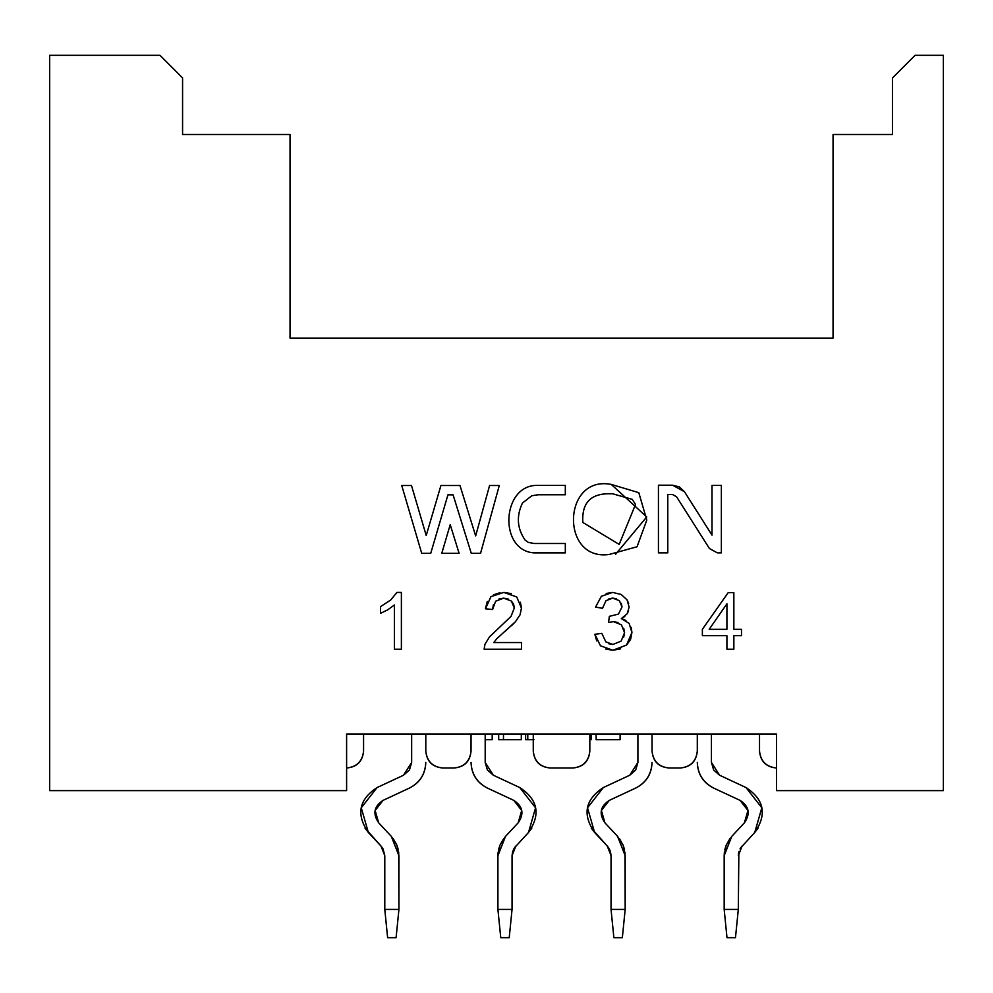<?xml version="1.0" encoding="UTF-8"?>
<svg xmlns="http://www.w3.org/2000/svg" width="993" height="993" viewBox="0 0 993 993"><rect width="100%" height="100%" fill="white"/><g stroke="black" fill="none" stroke-linecap="round" stroke-linejoin="round"><path stroke-width="1.49" d="M591.17 739.723L589.83 739.723L591.17 739.723L591.17 734.063L591.17 739.723M776.489 734.063L346.607 734.063L776.489 734.063L776.489 790.627L943.35 790.627L943.35 55.31L943.35 790.627L776.489 790.627L776.489 734.063M49.65 790.627L49.65 55.31L49.65 790.627L346.607 790.627L346.607 734.063L346.607 790.627L49.65 790.627M182.575 77.938L182.575 134.489L182.575 77.938L159.947 55.31L49.65 55.31L159.947 55.31L182.575 77.938M290.043 134.489L290.043 338.129L833.053 338.129L290.043 338.129L290.043 134.489L182.575 134.489L290.043 134.489M833.053 338.129L833.053 134.489L892.446 134.489L892.446 77.938L892.446 134.489L833.053 134.489L833.053 338.129L290.043 338.129M943.35 55.31L915.074 55.31L892.446 77.938L915.074 55.31L943.35 55.31M401.383 649.223L394.432 649.223L394.432 604.96L387.841 609.764L380.542 613.339L380.542 606.624L390.733 599.995L396.902 592.424L401.383 592.424L401.383 649.223L401.383 592.424L401.383 649.223L394.432 649.223L401.383 649.223M521.524 642.545L521.524 649.223L484.137 649.223L484.919 644.383L489.499 636.873L511.072 616.343L514.312 607.977L511.345 601.026L503.662 598.171L495.644 601.187L492.59 609.516L485.453 608.783L490.964 596.619L503.823 592.424L516.708 596.942L521.449 608.126L520.071 614.804L515.441 621.717L496.711 638.797L493.782 642.545L521.524 642.545L493.782 642.545L496.711 638.797L515.441 621.717L520.071 614.804L521.449 608.126L516.708 596.942L503.823 592.424L490.964 596.619L485.453 608.783L492.59 609.516L495.644 601.187L503.662 598.171L511.345 601.026L514.312 607.977L511.072 616.343L489.499 636.873L484.919 644.383L484.137 649.223L521.524 649.223L521.524 642.545L521.524 649.223L484.137 649.223M594.881 634.291L601.82 633.36L605.867 641.888L612.892 644.469L621.159 641.093L624.547 632.665L621.419 624.796L613.475 621.668L608.572 622.45L609.342 616.343L618.44 614.096L622.003 606.971L619.396 600.666L612.743 598.134L605.978 600.678L602.515 608.324L595.577 607.083L601.361 596.284L612.582 592.424L621.109 594.435L627.042 599.834L629.14 607.133L627.166 613.798L621.345 618.589L629.14 623.405L631.92 632.516L626.509 645.078L612.855 650.229L600.467 645.798L594.881 634.304L600.467 645.798L612.855 650.229L626.509 645.078L631.92 632.516L629.14 623.405L621.345 618.589L627.166 613.798L629.14 607.133L627.042 599.834L621.109 594.435L612.582 592.424L601.361 596.284L595.577 607.083L602.515 608.324L605.978 600.678L612.743 598.134L619.396 600.666L622.003 606.971L618.44 614.096L609.342 616.343L608.572 622.45L613.475 621.668L621.419 624.796L624.547 632.665L621.159 641.093L612.892 644.469L605.867 641.888L601.82 633.36L594.881 634.291L601.82 633.36M726.913 649.223L726.913 635.681L702.374 635.681L702.374 629.314L728.179 592.66L733.852 592.66L733.852 629.314L741.498 629.314L741.498 635.681L733.852 635.681L733.852 649.223L726.913 649.223L733.852 649.223L726.913 649.223L726.913 635.681L702.374 635.681L702.374 629.314L702.374 635.681M611.266 484.423L638.797 492.665L646.803 520.071L637.059 546.746L609.33 554.429C560.213 561.653 562.249 474.815 611.266 484.423C562.249 474.815 560.213 561.653 609.33 554.429L637.059 546.746L646.803 520.071L638.797 492.665L611.266 484.423L646.741 516.956L615.598 554.268M411.487 485.503L426.22 535.512L440.929 485.503L459.982 485.503L475.659 535.897L489.586 485.503L499.293 485.503L480.55 553.337L471.278 553.337L453.093 494.862L447.93 494.862L430.726 553.337L421.715 553.337L401.731 485.503L411.487 485.503L401.731 485.503L411.487 485.503L426.22 535.512L440.929 485.503L459.982 485.503L440.929 485.503M565.315 485.416L565.315 494.787L537.97 494.787L531.776 495.755L522.467 503.029C516.223 516.161 517.117 528.524 525.136 540.118L528.363 542.426L534.284 543.506L565.315 543.506L565.315 552.865L533.8 552.865C498.114 550.221 501.788 483.951 537.97 485.416L565.315 485.416L537.97 485.416L565.315 485.416L565.315 494.787L565.315 485.416M658.433 485.192L672.596 485.192L684.45 491.709L712.006 535.14L712.006 485.403L721.365 485.403L721.365 552.84L717.306 552.84L709.399 548.496L676.543 496.736L672.596 494.564L667.793 494.564L667.793 552.84L658.433 552.84L658.433 485.192L658.433 552.84L658.433 485.192L672.596 485.192L679.361 486.93L684.45 491.709L679.361 486.93M450.214 524.676L459.114 553.337L441.761 553.337L450.214 524.676L441.761 553.337L450.214 524.676L459.114 553.337L450.214 524.676M697.297 751.031L697.297 734.063L697.297 751.031C696.366 761.408 690.706 767.068 680.329 767.999C690.569 766.919 696.217 761.271 697.297 751.031C696.366 761.408 690.706 767.068 680.329 767.999L669.021 767.999C658.644 767.068 652.984 761.408 652.053 751.031C652.984 761.408 658.644 767.068 669.021 767.999L680.329 767.999M471.042 751.031L471.042 734.063L471.042 751.031C470.111 761.408 464.451 767.068 454.074 767.999C464.314 766.919 469.962 761.271 471.042 751.031C470.111 761.408 464.451 767.068 454.074 767.999L442.766 767.999C432.389 767.068 426.729 761.408 425.798 751.031C426.729 761.408 432.389 767.068 442.766 767.999L454.074 767.999M346.607 767.999C356.983 767.068 362.644 761.408 363.575 751.031C362.644 761.408 356.983 767.068 346.607 767.999C356.835 766.919 362.495 761.271 363.575 751.031L363.575 734.063L363.575 751.031M572.862 767.999L550.234 767.999C539.857 767.068 534.197 761.408 533.266 751.031L533.266 734.063L533.266 751.031C534.346 761.271 540.006 766.919 550.234 767.999L572.862 767.999C583.239 767.068 588.899 761.408 589.83 751.031C588.899 761.408 583.239 767.068 572.862 767.999C583.09 766.919 588.75 761.271 589.83 751.031L589.83 734.063L589.83 751.031M394.432 604.96L387.841 609.764L394.432 604.96L394.432 649.223M387.841 609.764L380.542 613.339L387.841 609.764M380.542 613.339L380.542 606.624L380.542 613.339M390.696 600.02L380.542 606.624M396.902 592.424L401.383 592.424L396.902 592.424L390.733 599.995M484.919 644.383L489.499 636.873L484.919 644.383M511.457 601.137L513.505 604.054M508.106 598.953L503.674 598.171M503.463 598.171L498.995 598.99M493.422 604.613L492.59 609.317M492.59 609.516L485.453 608.783L491.001 596.582M485.478 608.473L487.29 601.51M493.496 594.832L500.05 592.684M504.134 592.424L511.358 593.64M520.357 602.217L521.449 607.877M520.071 614.804L515.441 621.717L520.071 614.804M515.317 621.866L511.358 625.826M505.04 631.411L515.441 621.717M516.708 596.942L503.823 592.424M513.629 604.315L514.312 607.977M596.731 640.932L594.906 634.564M608.932 643.787L612.892 644.469L605.867 641.888M623.616 637.456L624.547 632.864M624.547 632.479L623.703 628.172M618.018 622.512L613.662 621.668M608.572 622.45L609.342 616.343L610.459 616.43M622.003 606.822L621.295 603.372M616.566 598.816L612.892 598.134M612.582 598.134L608.883 598.829M612.743 598.134L605.978 600.678L602.515 608.324L595.577 607.083L601.361 596.284M606.202 593.479L612.333 592.424M627.129 599.971L628.656 603.533M628.606 610.769L627.241 613.686M624.833 616.417L621.481 618.515M621.544 618.627L625.938 620.476M631.163 627.34L631.92 632.305M630.667 639.12L631.92 632.516L629.14 623.405M630.456 639.616L626.707 644.891M620.65 648.839L613.165 650.216L626.509 645.078M612.569 650.229L605.78 649.037M621.345 618.589L627.166 613.798M619.396 600.666L622.003 606.971M621.432 624.808L624.547 632.678L621.159 641.093M702.374 629.314L728.179 592.66L702.374 629.314M728.179 592.66L733.852 592.66L728.179 592.66M741.498 629.314L741.498 635.681L741.498 629.314L733.852 629.314L733.852 592.66M733.852 649.223L733.852 635.681L741.498 635.681M726.913 629.314L709.201 629.314L726.913 629.314L726.913 603.806L709.201 629.314L726.913 603.806L726.913 629.314M610.422 554.442L609.379 554.429M611.725 493.782L611.303 493.782C591.046 493.037 581.563 502.595 582.854 522.467C581.563 502.595 591.046 493.037 611.291 493.782C591.046 493.037 581.563 502.595 582.854 522.467L619.185 544.4L635.52 504.432L632.181 499.33L612.607 493.782M632.181 499.33L635.52 504.432L619.185 544.4L582.854 522.467M489.586 485.503L499.293 485.503L489.586 485.503L475.659 535.897L459.982 485.503M499.293 485.503L480.55 553.337L499.293 485.503M480.55 553.337L471.278 553.337L480.55 553.337M430.726 553.337L421.715 553.337L430.726 553.337L447.93 494.862L453.093 494.862L471.278 553.337M421.715 553.337L401.731 485.503L421.715 553.337M565.315 543.506L565.315 552.865L565.315 543.506L534.284 543.506L528.363 542.426L525.136 540.118C517.117 528.524 516.223 516.161 522.467 503.029L531.776 495.755L537.97 494.787L565.315 494.787M565.315 552.865L533.8 552.865L565.315 552.865M537.97 485.416C501.788 483.951 498.114 550.221 533.8 552.865M712.006 485.403L721.365 485.403L712.006 485.403L712.006 535.14L684.45 491.709M721.365 485.403L721.365 552.84L721.365 485.403M709.399 548.496L676.543 496.736L709.399 548.496L717.306 552.84L721.365 552.84M667.793 552.84L658.433 552.84L667.793 552.84L667.793 494.564L672.596 494.564L676.543 496.736M459.114 553.337L441.761 553.337L459.114 553.337M776.489 767.999C766.112 767.068 760.452 761.408 759.521 751.031C760.601 761.271 766.261 766.919 776.489 767.999M759.521 734.063L759.521 751.031L759.521 734.063M652.053 751.031C652.984 761.408 658.644 767.068 669.021 767.999C658.781 766.919 653.133 761.271 652.053 751.031L652.053 734.063L652.053 751.031M425.798 751.031C426.729 761.408 432.389 767.068 442.766 767.999C432.526 766.919 426.878 761.271 425.798 751.031L425.798 734.063L425.798 751.031M492.193 734.063L492.193 739.723L492.193 734.063M485.192 739.723L492.193 739.723L485.192 739.723M498.685 739.723L498.685 734.063L498.685 739.723L503.476 739.723L503.476 734.063L503.476 739.723L521.313 739.723L521.313 734.063L521.313 739.723L498.685 739.723M525.632 739.723L525.632 734.063L525.632 739.723L527.779 739.723L527.779 734.063L527.779 739.723L533.924 739.723L525.632 739.723M590.053 734.063L590.053 739.723L590.053 734.063M596.135 739.723L596.135 734.063L596.135 739.723L620.104 739.723L620.104 734.063L620.104 739.723L596.135 739.723M740.046 800.37L747.952 810.487L744.402 822.825L747.952 810.487L740.046 800.37L713.632 788.057L740.046 800.37C749.156 806.366 750.609 813.85 744.402 822.825L731.767 836.391L724.17 855.681L724.17 909.414L738.308 909.414L738.866 851.746L738.308 855.681L742.106 846.036L740.691 847.823L754.754 832.469L761.83 807.793L754.754 832.469L761.83 807.793L746.016 787.561L761.83 807.793L754.754 832.469L740.691 847.823M740.046 848.878L740.679 847.836M719.602 775.235L713.657 770.022L719.602 775.235L711.435 762.425L711.435 734.063L711.435 762.425L713.657 770.022L719.602 775.235L746.016 787.561L719.602 775.235L713.657 770.022M608.721 847.91L607.244 846.036L608.709 847.885L607.244 846.036L611.043 855.681L610.484 851.746M635.694 770.022L629.748 775.235L603.334 787.561C585.113 799.551 582.196 814.521 594.596 832.469L607.244 846.036L591.232 828.063L594.596 832.469L587.521 807.793L594.596 832.469L587.521 807.793L603.334 787.561L587.521 807.793M629.748 775.235L637.903 762.425L629.748 775.235L637.903 762.425L637.903 734.063L637.903 762.425L635.694 770.022L629.748 775.235L603.334 787.561M624.957 852.068L625.18 909.414L611.043 909.414L611.043 855.681L611.043 909.414L625.18 909.414L625.18 855.681L617.584 836.391L604.936 822.837C598.742 813.85 600.194 806.366 609.305 800.37L635.719 788.057L609.305 800.37L601.398 810.487L609.305 800.37L601.398 810.487L604.936 822.837L601.398 810.487M609.305 848.878L610.472 851.721M513.791 800.37L521.697 810.487L518.16 822.825L521.697 810.487L513.791 800.37L487.377 788.057L513.791 800.37C522.901 806.366 524.354 813.85 518.16 822.825L505.511 836.391L497.915 855.681L497.915 909.414L512.053 909.414L512.053 855.681L513.791 848.878L512.624 851.721L512.053 855.681L515.851 846.036L514.374 847.91L528.499 832.469L535.575 807.793L528.499 832.469L535.575 807.793L519.761 787.561L535.575 807.793L528.499 832.469L514.374 847.91M493.347 775.235L485.192 762.425L493.347 775.235L485.192 762.425L485.192 734.063L485.192 762.425L493.347 775.235L519.761 787.561L493.347 775.235L487.402 770.022L485.192 762.425M382.466 847.91L380.989 846.036L382.466 847.91L380.989 846.036L384.787 855.681L383.05 848.878M377.079 787.561L403.493 775.235L409.439 770.022L411.661 762.425L411.661 734.063L411.661 762.425L403.493 775.235L409.439 770.022L403.493 775.235L377.079 787.561C358.858 799.551 355.941 814.521 368.341 832.469L380.989 846.036L364.977 828.063L368.341 832.469L361.266 807.793L368.341 832.469L361.266 807.793L377.079 787.561L361.266 807.793M398.702 852.068L398.925 909.414L384.787 909.414L384.787 855.681L384.787 909.414L398.925 909.414L398.925 855.681L391.329 836.391L378.693 822.837C372.487 813.85 373.939 806.366 383.05 800.37L409.464 788.057L383.05 800.37L375.143 810.487L383.05 800.37L375.143 810.487L378.693 822.837L375.143 810.487M403.493 775.235L409.439 770.022M409.464 788.057C419.828 782.645 425.277 774.106 425.798 762.425C425.376 774.168 419.94 782.72 409.464 788.057M471.042 762.425C471.563 774.106 477.012 782.645 487.377 788.057C476.901 782.72 471.464 774.168 471.042 762.425C471.464 774.168 476.901 782.72 487.377 788.057M478.117 734.063L471.042 734.063M519.761 787.561L535.575 807.793L519.761 787.561C537.983 799.551 540.9 814.521 528.499 832.469L531.863 828.063M513.791 848.878L512.053 855.681L512.053 909.414L497.915 909.414L497.915 855.681L499.876 845.316L505.511 836.391L518.16 822.825L521.697 810.487M635.719 788.057C646.083 782.645 651.532 774.106 652.053 762.425C651.631 774.168 646.195 782.72 635.719 788.057M697.297 762.425C697.818 774.106 703.267 782.645 713.632 788.057C703.156 782.72 697.719 774.168 697.297 762.425C697.719 774.168 703.156 782.72 713.632 788.057M704.372 734.063L697.297 734.063M746.016 787.561L761.83 807.793L746.016 787.561C764.238 799.551 767.155 814.521 754.754 832.469L758.118 828.063M738.866 851.746L738.308 909.414L724.17 909.414L724.17 855.681L726.131 845.316L731.767 836.391L744.402 822.825L747.952 810.487M726.131 845.316L729.979 838.502L726.131 845.316L724.803 849.735L726.131 845.316L729.979 838.502M724.394 852.068L724.17 855.681L724.394 852.068M619.371 838.502L623.219 845.316L624.547 849.735M499.876 845.316L503.724 838.502L499.876 845.316L498.548 849.735L499.876 845.316L503.724 838.502M498.138 852.068L497.915 855.681L498.138 852.068M393.116 838.502L396.964 845.316L398.292 849.735M384.787 855.681L380.989 846.036M378.693 822.837L391.329 836.391L396.964 845.316L398.925 855.681M387.618 937.69L396.095 937.69L398.925 909.414L396.095 937.69L387.618 937.69L384.787 909.414L387.618 937.69M515.851 846.036L512.053 855.681M497.915 909.414L500.745 937.69L509.223 937.69L512.053 909.414L509.223 937.69L500.745 937.69L497.915 909.414M611.043 855.681L607.244 846.036M604.936 822.837L617.584 836.391L623.219 845.316L625.18 855.681M613.873 937.69L622.35 937.69L625.18 909.414L622.35 937.69L613.873 937.69L611.043 909.414L613.873 937.69M742.106 846.036L738.308 855.681M724.17 909.414L727 937.69L735.478 937.69L738.308 909.414L735.478 937.69L727 937.69L724.17 909.414"/></g></svg>
